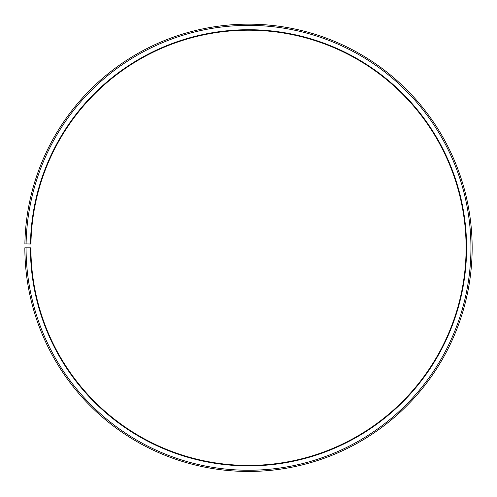 <?xml version="1.0" encoding="UTF-8"?>
<svg xmlns="http://www.w3.org/2000/svg" width="497" height="497" viewBox="0 0 497 497"><rect width="100%" height="100%" fill="white"/><g stroke="black" fill="none" stroke-linecap="round" stroke-linejoin="round"><path stroke-width="0.37" stroke-dasharray="2.48 1.86" d="M30.441 244.002A218.09 218.09 0 0 1 250.401 29.727A218.09 218.09 0 0 1 466.59 247.804A218.09 218.09 0 0 1 248.5 465.894A218.09 218.09 0 0 1 30.41 247.804L30.895 247.804A217.605 217.605 0 0 0 248.5 465.409A217.605 217.605 0 0 0 466.105 247.804A217.605 217.605 0 0 0 250.401 30.211A217.605 217.605 0 0 0 30.926 244.008L24.881 243.903A223.65 223.65 0 0 1 250.451 24.167A223.65 223.65 0 0 1 472.15 247.804A223.65 223.65 0 0 1 248.5 471.454A223.65 223.65 0 0 1 24.85 247.804L26.061 247.804A222.439 222.439 0 0 0 248.5 470.249A222.439 222.439 0 0 0 470.939 247.804A222.439 222.439 0 0 0 250.438 25.372A222.439 222.439 0 0 0 26.092 243.921M30.41 247.804L26.061 247.804"/><path stroke-width="0.75" d="M466.105 247.804A217.605 217.605 0 0 0 250.401 30.211A217.605 217.605 0 0 0 30.926 244.008L30.441 244.002A218.09 218.09 0 0 1 250.401 29.727A218.09 218.09 0 0 1 466.59 247.804A218.09 218.09 0 0 1 248.5 465.894A218.09 218.09 0 0 1 30.41 247.804L30.895 247.804A217.605 217.605 0 0 0 248.5 465.409A217.605 217.605 0 0 0 466.105 247.804M26.092 243.921L24.881 243.903A223.65 223.65 0 0 1 250.451 24.167A223.65 223.65 0 0 1 472.15 247.804A223.65 223.65 0 0 1 248.5 471.454A223.65 223.65 0 0 1 24.85 247.804L26.061 247.804A222.439 222.439 0 0 0 248.5 470.249A222.439 222.439 0 0 0 470.939 247.804A222.439 222.439 0 0 0 250.438 25.372A222.439 222.439 0 0 0 26.092 243.921L30.441 244.002M26.061 247.804L30.41 247.804"/></g></svg>
